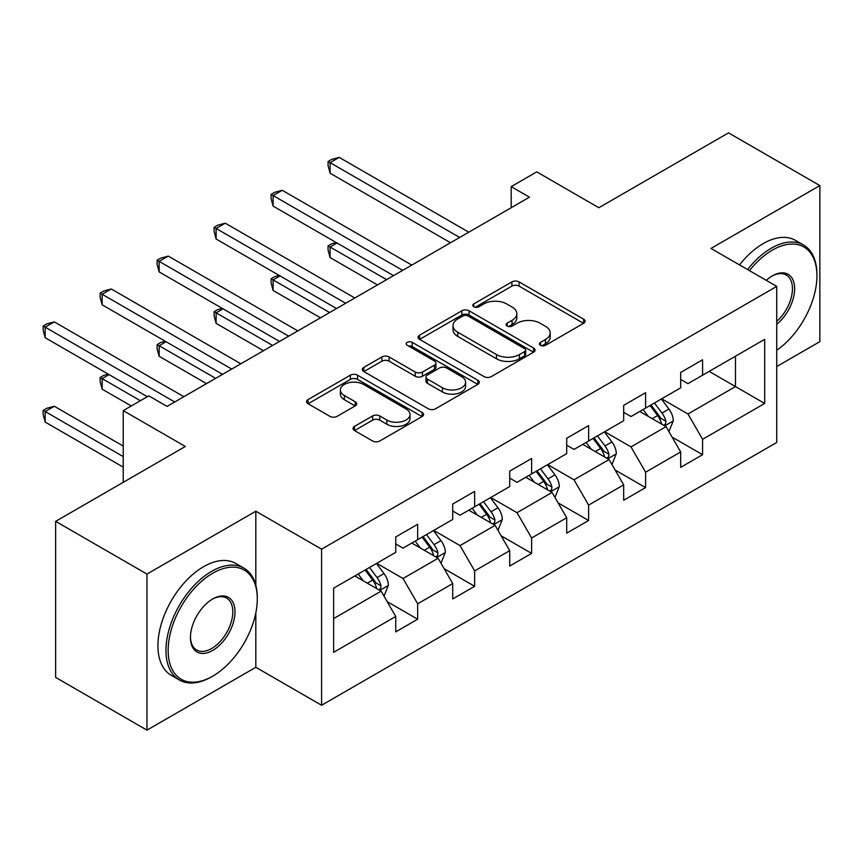 <?xml version="1.0" encoding="UTF-8"?>
<svg xmlns="http://www.w3.org/2000/svg" width="863" height="863" viewBox="0 0 863 863"><rect width="100%" height="100%" fill="white"/><g stroke="black" fill="none" stroke-linecap="round" stroke-linejoin="round"><path stroke-width="1.29" d="M540.497 345.297A3.549 2.05 0 0 0 545.513 345.297L583.615 323.301A5.07 2.923 0 0 0 585.103 321.23A5.07 2.923 0 0 0 583.615 319.17L519.073 281.899A5.07 2.923 0 0 0 511.899 281.899L473.809 303.895A3.549 2.05 0 0 0 472.762 305.351A3.549 2.05 0 0 0 473.809 306.796A3.549 2.05 0 0 0 478.825 306.796L483.755 303.949A16.224 9.364 0 0 1 506.7 303.949L512.083 307.055A16.224 9.364 0 0 1 516.84 313.679A16.224 9.364 0 0 1 512.083 320.302L507.153 323.15A3.549 2.05 0 0 0 506.117 324.596A3.549 2.05 0 0 0 507.153 326.052A3.549 2.05 0 0 0 512.169 326.052L517.099 323.204A16.224 9.364 0 0 1 540.055 323.204L545.427 326.311A16.224 9.364 0 0 1 550.184 332.935A16.224 9.364 0 0 1 545.427 339.558L540.497 342.406A3.549 2.05 0 0 0 539.461 343.852A3.549 2.05 0 0 0 540.497 345.297L540.497 342.406M354.488 426.398A5.07 2.923 0 0 0 353.01 428.469A5.07 2.923 0 0 0 354.488 430.54L372.6 440.993A5.07 2.923 0 0 0 379.774 440.993L422.083 416.57A5.07 2.923 0 0 0 423.571 414.499A5.07 2.923 0 0 0 422.083 412.428L357.541 375.168A5.07 2.923 0 0 0 350.367 375.168L308.059 399.591A5.07 2.923 0 0 0 306.57 401.662A5.07 2.923 0 0 0 308.059 403.733L329.936 416.354A5.07 2.923 0 0 0 337.099 416.354L355.211 405.901A5.07 2.923 0 0 0 356.699 403.83A5.07 2.923 0 0 0 355.211 401.759L344.359 395.502A13.56 7.832 0 0 1 340.389 389.968A13.56 7.832 0 0 1 348.76 382.73A13.56 7.832 0 0 1 363.55 384.423L406.041 408.954A13.56 7.832 0 0 1 410.011 414.499A13.56 7.832 0 0 1 401.64 421.727A13.56 7.832 0 0 1 386.851 420.033L379.774 415.944A5.07 2.923 0 0 0 372.6 415.944L354.488 426.398L354.488 430.54M776.743 366.538L819.85 341.651L819.85 185.588L728.523 132.859L598.846 207.735L536.743 171.877L511.176 186.635L529.44 197.185L167.055 406.397L148.792 395.858L123.226 410.615L123.226 482.331M255.826 585.308L255.826 511.22L146.969 574.068L55.642 521.349L185.329 446.473L123.226 410.615M255.826 511.22L321.586 549.181L776.743 286.397L776.743 442.471L321.586 705.254L321.586 549.181M819.85 185.588L710.993 248.436L776.743 286.397M484.111 376.613A5.07 2.923 0 0 0 491.284 376.613L533.593 352.18A5.07 2.923 0 0 0 535.082 350.108A5.07 2.923 0 0 0 533.593 348.048L469.051 310.777A5.07 2.923 0 0 0 461.878 310.777L419.569 335.211A5.07 2.923 0 0 0 418.091 337.282A5.07 2.923 0 0 0 419.569 339.353L484.111 376.613M408.62 346.063A3.549 2.05 0 0 1 412.223 346.57L412.223 342.352L477.843 380.238A5.07 2.923 0 0 1 479.321 382.309A5.07 2.923 0 0 1 477.843 384.369L435.524 408.803A5.07 2.923 0 0 1 428.361 408.803L363.819 371.543L363.819 367.401A5.07 2.923 0 0 0 362.331 369.472A5.07 2.923 0 0 0 363.819 371.543M363.819 367.401L381.921 356.948A5.07 2.923 0 0 1 389.094 356.948L415.265 372.061A5.07 2.923 0 0 0 422.439 372.061L434.456 365.125A5.07 2.923 0 0 0 435.934 363.053A5.07 2.923 0 0 0 434.456 360.982L407.207 345.254A3.549 2.05 0 0 1 406.16 343.798A3.549 2.05 0 0 1 408.35 341.91A3.549 2.05 0 0 1 412.223 342.352M146.969 574.068L146.969 730.141L55.642 677.412L55.642 521.349M387.153 601.597L417.66 619.203L417.66 603.809L452.719 583.561L452.719 598.954L474.639 586.301L474.639 570.907L509.709 550.659L509.709 566.052L531.63 553.399L531.63 538.005L566.7 517.757L566.7 533.161L588.62 520.497L588.62 505.103L623.679 484.855L623.679 500.26L645.6 487.606L645.6 472.201L680.67 451.953L680.67 467.358L702.59 454.704L702.59 439.299L764.694 403.453L764.694 339.332L735.47 356.203L735.47 386.581L764.694 403.453M417.66 619.203L395.739 631.856L395.739 616.462L333.636 652.32L333.636 588.199L395.739 552.352L395.739 536.948L417.66 524.294L417.66 539.688L452.719 519.45L452.719 504.046L474.639 491.392L474.639 506.797L509.709 486.549L509.709 471.144L531.63 458.49L531.63 473.895L566.7 453.647L566.7 438.253L588.62 425.599L588.62 440.993L623.679 420.745L623.679 405.351L645.6 392.697L645.6 408.091L680.67 387.843L680.67 372.449L702.59 359.795L702.59 375.189L764.694 339.332M411.813 543.064L438.113 558.253L403.043 578.501L376.743 563.312M395.739 543.917L403.043 548.134L417.66 539.688M403.043 578.501L417.66 603.809M438.113 558.253L452.719 583.561M468.792 510.162L495.103 525.351L460.033 545.599L433.733 530.411M452.719 511.015L460.033 515.233L474.639 506.797M460.033 545.599L474.639 570.907M495.103 525.351L509.709 550.659M525.783 477.271L552.083 492.449L517.013 512.698L490.713 497.509M509.709 478.113L517.013 482.331L531.63 473.895M517.013 512.698L531.63 538.005M552.083 492.449L566.7 517.757M582.773 444.369L609.073 459.548L574.003 479.796L547.703 464.607M566.7 445.211L574.003 449.429L588.62 440.993M574.003 479.796L588.62 505.103M609.073 459.548L623.679 484.855M639.753 411.468L666.063 426.646L630.993 446.894L604.693 431.716M623.679 412.309L630.993 416.527L645.6 408.091M630.993 446.894L645.6 472.201M666.063 426.646L680.67 451.953M709.159 371.392L735.47 386.581L687.973 413.992L661.673 398.814M680.67 379.407L687.973 383.625L702.59 375.189M687.973 413.992L702.59 439.299M146.969 730.141L255.826 667.293L321.586 705.254M511.176 186.635L511.176 207.735M333.636 618.577L381.122 591.155L354.822 575.966M381.122 591.155L395.739 616.462M672.083 437.088L702.59 454.704M615.103 469.99L645.6 487.606M558.113 502.892L588.62 520.497M501.123 535.794L531.63 553.399M444.143 568.695L474.639 586.301M255.826 667.293L255.826 612.87M541.921 345.804L545.427 343.776A16.224 9.364 0 0 0 550.184 337.153L550.184 332.935M516.84 313.679L516.84 317.897A16.224 9.364 0 0 1 512.083 324.52L508.566 326.548M583.55 323.345L519.073 286.117A5.07 2.923 0 0 0 511.899 286.117L475.222 307.293M533.528 352.223L469.051 314.995A5.07 2.923 0 0 0 461.878 314.995L419.645 339.386M524.628 351.565A3.549 2.05 0 0 0 525.675 350.108A3.549 2.05 0 0 0 524.628 348.663L467.983 315.955A3.549 2.05 0 0 0 462.956 315.955L457.757 318.954A16.224 9.364 0 0 0 453.01 325.578A16.224 9.364 0 0 0 457.757 332.212L496.484 354.564A16.224 9.364 0 0 0 519.429 354.564L524.628 351.565L524.628 355.783A3.549 2.05 0 0 0 525.675 354.337L525.675 350.108M453.01 325.578L453.01 329.795A16.224 9.364 0 0 0 457.757 336.43L457.757 332.212M524.628 355.783L519.429 358.781A16.224 9.364 0 0 1 496.484 358.781L457.757 336.43M363.884 371.575L381.921 361.166L381.921 356.948M435.934 363.053L435.934 367.271A5.07 2.923 0 0 1 434.456 369.342L422.439 376.279A5.07 2.923 0 0 1 415.265 376.279L389.094 361.166A5.07 2.923 0 0 0 381.921 361.166M412.223 346.57L477.768 384.413M442.428 387.735A13.56 7.832 0 0 0 457.217 389.44A13.56 7.832 0 0 0 465.589 382.201A13.56 7.832 0 0 0 461.619 376.667L446.646 368.016A5.07 2.923 0 0 0 439.472 368.016L427.465 374.952A5.07 2.923 0 0 0 425.977 377.023A5.07 2.923 0 0 0 427.465 379.094L442.428 387.735L442.428 391.953A13.56 7.832 0 0 0 457.217 393.657A13.56 7.832 0 0 0 465.589 386.419L465.589 382.201M425.977 377.023L425.977 381.241A5.07 2.923 0 0 0 427.465 383.312L427.465 379.094M442.428 391.953L427.465 383.312M410.011 414.499L410.011 418.717A13.56 7.832 0 0 1 401.64 425.944A13.56 7.832 0 0 1 386.851 424.251L379.774 420.162A5.07 2.923 0 0 0 372.6 420.162L354.564 430.583M340.389 389.968L340.389 394.186A13.56 7.832 0 0 0 344.359 399.72L344.359 395.502M355.146 405.944L344.359 399.72M422.018 416.602L357.541 379.386A5.07 2.923 0 0 0 350.367 379.386L308.123 403.765M668.944 431.651L673.291 420.702A13.689 7.907 -120 0 0 668.922 409.04L661.382 398.976M648.242 416.365L643.118 409.526M337.034 243.01L330.098 247.023L330.098 257.573L377.465 284.919M663.938 425.427L665.6 423.668L665.902 421.284A13.689 7.907 -120 0 0 661.986 413.053L654.445 402.989M651.015 404.963L659.375 416.128A6.98 4.024 60 0 1 660.648 418.253L665.902 421.284M650.055 405.513L657.595 415.578A13.689 7.907 60 0 1 661.511 423.819M330.098 257.573L328.08 250.076L328.08 245.858L386.602 279.644M328.08 245.858L331.737 243.754L336.236 242.546M459.666 237.465L330.098 162.665L339.224 157.39L468.792 232.19M450.529 242.74L330.098 173.204L330.098 162.665L328.08 161.5L331.737 159.396L339.224 157.39M330.098 173.204L328.08 165.718L328.08 161.5M776.743 350.259A63.031 36.386 120 0 0 816.927 275.858A63.031 36.386 120 0 0 772.363 250.119A63.031 36.386 120 0 0 749.472 270.648M747.574 269.558A64.574 37.282 -60 0 1 771.263 248.22A64.574 37.282 -60 0 1 803.55 245.027A64.574 37.282 -60 0 1 816.927 274.585L816.927 275.858M766.268 280.346A31.51 18.199 -60 0 1 772.363 275.858L772.363 275.858A31.51 18.199 -60 0 1 794.532 286.236A31.51 18.199 -60 0 1 776.743 324.283M739.537 264.919A64.574 37.282 -60 0 1 763.226 243.582A64.574 37.282 -60 0 1 795.513 240.389L803.55 245.027M776.743 321.424A29.968 17.303 120 0 0 791.727 295.47A29.968 17.303 120 0 0 786.247 275.006A29.968 17.303 120 0 0 771.802 276.182M211.629 676.786L212.719 676.15A63.031 36.386 120 0 0 257.293 598.954A63.031 36.386 120 0 0 212.719 573.226A63.031 36.386 120 0 0 168.156 650.422A63.031 36.386 120 0 0 212.719 676.15L211.629 676.786A64.574 37.282 -60 0 1 179.342 679.979A64.574 37.282 -60 0 1 169.439 628.232A64.574 37.282 -60 0 1 211.629 571.328A64.574 37.282 -60 0 1 243.916 568.134A64.574 37.282 -60 0 1 257.293 597.692L257.293 598.954M212.719 650.422A31.51 18.199 -60 0 1 190.443 637.552A31.51 18.199 -60 0 1 212.719 598.954L212.719 598.954A31.51 18.199 -60 0 1 235.006 611.824A31.51 18.199 -60 0 1 212.719 650.422M190.443 636.905A29.968 17.303 120 0 0 196.645 650.001A29.968 17.303 120 0 0 211.629 648.523A29.968 17.303 120 0 0 231.198 622.115A29.968 17.303 120 0 0 226.613 598.102A29.968 17.303 120 0 0 212.169 599.289M179.342 679.979L171.306 675.341A64.574 37.282 -60 0 1 161.403 623.593A64.574 37.282 -60 0 1 203.592 566.689A64.574 37.282 -60 0 1 235.879 563.485L243.916 568.134M611.953 464.553L616.301 453.604A13.689 7.907 -120 0 0 611.932 441.942L604.391 431.878M591.252 449.267L586.128 442.428M280.044 275.912L273.107 279.925L273.107 290.464L320.486 317.821M606.959 458.329L608.609 456.57L608.911 454.186A13.689 7.907 -120 0 0 604.995 445.955L597.455 435.891M594.024 437.865L602.385 449.03A6.98 4.024 60 0 1 603.658 451.155L608.911 454.186M593.075 438.415L600.616 448.48A13.689 7.907 60 0 1 604.532 456.721M273.107 290.464L271.101 282.978L271.101 278.76L329.612 312.546M271.101 278.76L274.747 276.656L279.245 275.448M554.974 497.455L559.321 486.505A13.689 7.907 -120 0 0 554.952 474.844L547.412 464.779M534.262 482.158L529.148 475.33M223.064 308.814L216.117 312.827L216.117 323.366L263.495 350.723M549.968 491.23L551.63 489.472L551.921 487.088A13.689 7.907 -120 0 0 548.005 478.857L540.465 468.792M537.034 470.767L545.405 481.932A6.98 4.024 60 0 1 546.667 484.057L551.921 487.088M536.085 471.317L543.625 481.381A13.689 7.907 60 0 1 547.541 489.623M216.117 323.366L214.11 315.88L214.11 311.662L272.632 345.448M214.11 311.662L217.767 309.558L222.255 308.35M402.676 270.367L273.107 195.567L282.233 190.292L411.813 265.092M393.55 275.642L273.107 206.106L273.107 195.567L271.101 194.402L274.747 192.287L282.233 190.292M273.107 206.106L271.101 198.619L271.101 194.402M345.685 303.269L216.117 228.458L225.254 223.193L354.822 297.994M336.559 308.544L216.117 239.008L216.117 228.458L214.11 227.303L217.767 225.189L225.254 223.193M216.117 239.008L214.11 231.521L214.11 227.303M497.983 530.346L502.331 519.407A13.689 7.907 -120 0 0 497.962 507.746L490.421 497.681M477.282 515.06L472.158 508.231M166.074 341.716L159.137 345.729L159.137 356.268L206.505 383.625M492.978 524.132L494.639 522.374L494.941 519.99A13.689 7.907 -120 0 0 491.025 511.759L483.485 501.694M480.055 503.668L488.415 514.833A6.98 4.024 60 0 1 489.688 516.948L494.941 519.99M479.094 504.219L486.635 514.283A13.689 7.907 60 0 1 490.551 522.514M159.137 356.268L157.12 348.781L157.12 344.564L215.642 378.35M157.12 344.564L160.777 342.46L165.275 341.252M440.993 563.248L445.34 552.309A13.689 7.907 -120 0 0 440.971 540.648L433.431 530.583M420.292 547.962L415.168 541.133M109.083 374.618L102.147 378.63L102.147 389.17L131.262 405.977M435.998 557.034L437.649 555.276L437.951 552.892A13.689 7.907 -120 0 0 434.035 544.65L426.495 534.585M423.064 536.57L431.424 547.735A6.98 4.024 60 0 1 432.697 549.85L437.951 552.892M422.115 537.12L429.655 547.185A13.689 7.907 60 0 1 433.571 555.416M102.147 389.17L100.14 381.683L100.14 377.465L140.389 400.712M100.14 377.465L103.787 375.362L108.285 374.154M384.013 596.15L388.361 585.211A13.689 7.907 -120 0 0 383.992 573.55L376.451 563.485M363.301 580.864L358.188 574.024M123.226 446.052L54.293 406.257L45.156 411.532L45.156 422.072L123.226 467.142M379.008 589.936L380.669 588.178L380.961 585.794A13.689 7.907 -120 0 0 377.045 577.552L369.504 567.487M366.074 569.472L374.445 580.637A6.98 4.024 60 0 1 375.707 582.752L380.961 585.794M365.125 570.022L372.665 580.087A13.689 7.907 60 0 1 376.581 588.318M45.156 422.072L43.15 414.585L43.15 410.367L123.226 456.603M43.15 410.367L46.807 408.264L54.293 406.257M288.706 336.171L159.137 261.36L168.263 256.095L297.832 330.896M279.569 341.446L159.137 271.91L159.137 261.36L157.12 260.205L160.777 258.091L168.263 256.095M159.137 271.91L157.12 264.423L157.12 260.205M231.716 369.073L102.147 294.261L111.273 288.986L240.853 363.798M222.589 374.348L102.147 304.812L102.147 294.261L100.14 293.107L103.787 290.993L111.273 288.986M102.147 304.812L100.14 297.325L100.14 293.107M174.736 401.975L45.156 327.163L54.293 321.888L183.862 396.7M147.336 396.7L45.156 337.713L45.156 327.163L43.15 326.009L46.807 323.895L54.293 321.888M45.156 337.713L43.15 330.227L43.15 326.009M545.427 343.776L545.427 339.558M507.153 326.052L507.153 323.15M512.083 324.52L512.083 320.302M473.809 306.796L473.809 303.895M511.899 286.117L511.899 281.899M519.073 286.117L519.073 281.899M583.615 323.301L583.615 319.17M419.569 339.353L419.569 335.211M461.878 314.995L461.878 310.777M469.051 314.995L469.051 310.777M533.593 352.18L533.593 348.048M496.484 358.781L496.484 354.564M519.429 358.781L519.429 354.564M389.094 361.166L389.094 356.948M415.265 376.279L415.265 372.061M422.439 376.279L422.439 372.061M434.456 369.342L434.456 365.125M477.843 384.369L477.843 380.238M372.6 420.162L372.6 415.944M379.774 420.162L379.774 415.944M386.851 424.251L386.851 420.033M355.211 405.901L355.211 401.759M308.059 403.733L308.059 399.591M350.367 379.386L350.367 375.168M357.541 379.386L357.541 375.168M422.083 416.57L422.083 412.428M664.704 425.869L673.205 420.961M661.986 413.053L668.922 409.04M652.245 418.674L657.595 415.578M607.725 458.771L616.214 453.862M604.995 445.955L611.932 441.942M595.254 451.576L600.616 448.48M550.734 491.673L559.224 486.764M548.005 478.857L554.952 474.844M538.275 484.477L543.625 481.381M493.744 524.575L502.244 519.666M491.025 511.759L497.962 507.746M481.284 517.379L486.635 514.283M436.764 557.476L445.254 552.568M434.035 544.65L440.971 540.648M424.294 550.281L429.655 547.185M379.774 590.378L388.264 585.47M377.045 577.552L383.992 573.55M367.314 583.183L372.665 580.087"/></g></svg>
